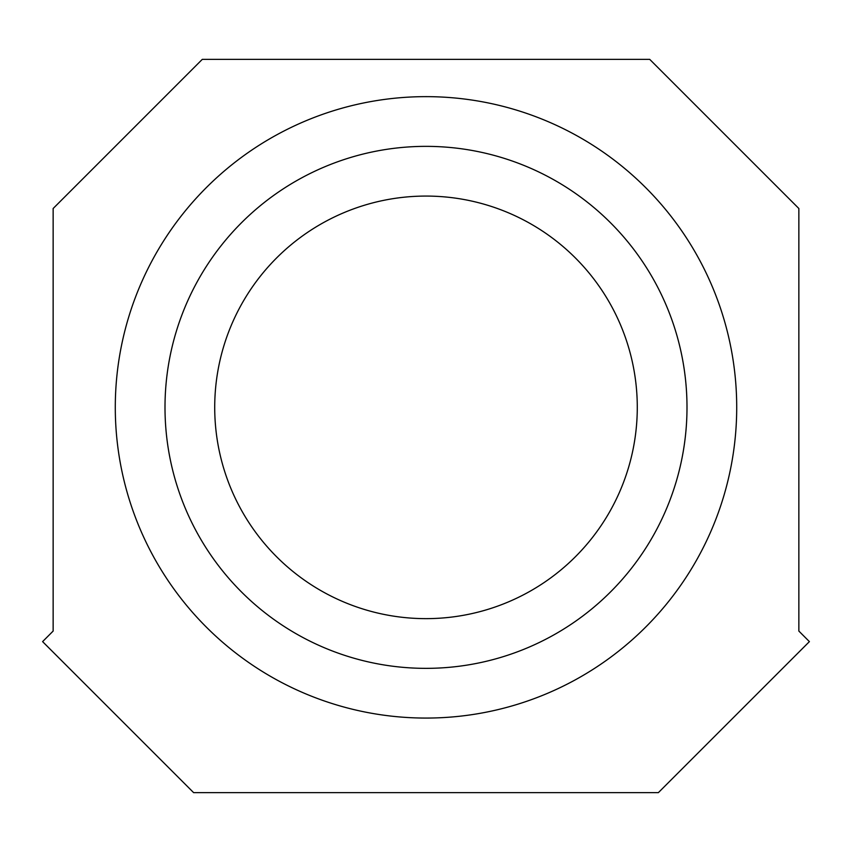 <?xml version="1.0" encoding="UTF-8"?>
<svg xmlns="http://www.w3.org/2000/svg" width="852" height="852" viewBox="0 0 852 852"><rect width="100%" height="100%" fill="white"/><g stroke="black" fill="none" stroke-linecap="round" stroke-linejoin="round"><path stroke-width="1.28" d="M300.873 178.313A261 261 0 0 0 196.95 532.489A261 261 0 0 0 551.127 636.401A261 261 0 0 0 655.05 282.225A261 261 0 0 0 300.873 178.313M649.714 59.363L798.856 208.506L798.856 631.066L809.4 641.62L658.372 792.637L193.628 792.637L42.6 641.62L53.143 631.066L53.143 208.506L202.286 59.363L649.714 59.363M324.708 221.935A211.285 211.285 0 0 0 240.583 508.655A211.285 211.285 0 0 0 527.292 592.779A211.285 211.285 0 0 0 611.417 306.06A211.285 211.285 0 0 0 324.708 221.935M574.962 680.034A310.714 310.714 0 0 0 698.672 258.39A310.714 310.714 0 0 0 277.038 134.68A310.714 310.714 0 0 0 153.328 556.324A310.714 310.714 0 0 0 574.962 680.034"/></g></svg>
